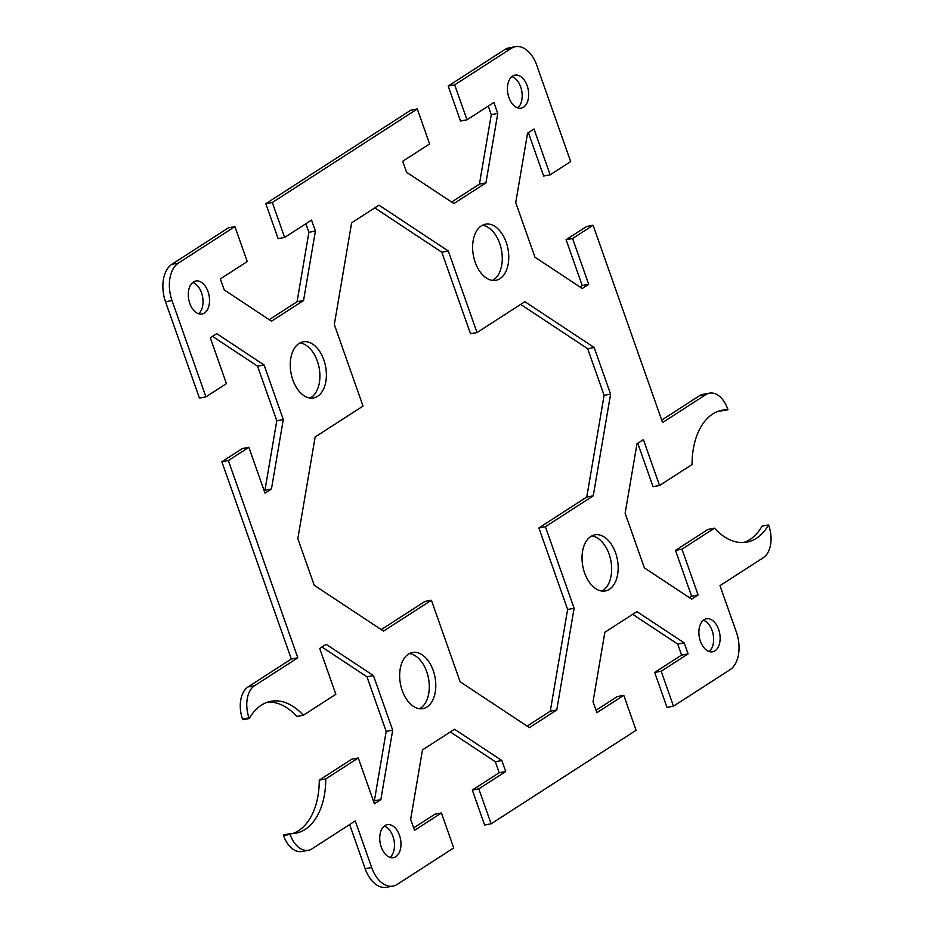 <?xml version="1.0" encoding="UTF-8"?>
<svg xmlns="http://www.w3.org/2000/svg" width="934" height="934" viewBox="0 0 934 934"><rect width="100%" height="100%" fill="white"/><g stroke="black" fill="none" stroke-linecap="round" stroke-linejoin="round"><path stroke-width="1.4" d="M714.977 650.823A16.789 10.356 -100.5 0 1 712.572 651.792A16.789 10.356 -100.5 0 1 699.788 639.206A16.789 10.356 -100.5 0 1 704.038 619.756A16.789 10.356 -100.5 0 1 706.443 618.787A16.789 10.356 -100.5 0 1 719.238 631.372A16.789 10.356 -100.5 0 1 714.977 650.823M512.591 76.109A16.789 10.356 -100.5 0 1 514.996 75.14A16.789 10.356 -100.5 0 1 527.78 87.726A16.789 10.356 -100.5 0 1 523.53 107.176A16.789 10.356 -100.5 0 1 521.125 108.134A16.789 10.356 -100.5 0 1 508.329 95.56A16.789 10.356 -100.5 0 1 512.591 76.109M517.716 107.877A16.789 10.356 79.5 0 0 521.744 90.948A16.789 10.356 79.5 0 0 511.902 76.6M609.388 589.307A28.534 17.606 -100.5 0 1 605.302 590.953A28.534 17.606 -100.5 0 1 583.563 569.565A28.534 17.606 -100.5 0 1 590.79 536.501A28.534 17.606 -100.5 0 1 594.876 534.855A28.534 17.606 -100.5 0 1 616.627 556.244A28.534 17.606 -100.5 0 1 609.388 589.307M601.963 591.059A28.534 17.606 79.5 0 0 602.897 590.522A28.534 17.606 79.5 0 0 610.743 560.073A28.534 17.606 79.5 0 0 591.724 535.953M481.395 225.841A28.534 17.606 -100.5 0 1 485.482 224.195A28.534 17.606 -100.5 0 1 507.22 245.595A28.534 17.606 -100.5 0 1 499.994 278.659A28.534 17.606 -100.5 0 1 495.907 280.305A28.534 17.606 -100.5 0 1 474.157 258.905A28.534 17.606 -100.5 0 1 481.395 225.841M492.568 280.41A28.534 17.606 79.5 0 0 493.502 279.861A28.534 17.606 79.5 0 0 501.348 249.413A28.534 17.606 79.5 0 0 482.329 225.292M395.829 856.688A16.789 10.356 -100.5 0 1 393.424 857.657A16.789 10.356 -100.5 0 1 380.628 845.072A16.789 10.356 -100.5 0 1 384.89 825.621A16.789 10.356 -100.5 0 1 387.295 824.652A16.789 10.356 -100.5 0 1 400.079 837.238A16.789 10.356 -100.5 0 1 395.829 856.688M193.443 281.975A16.789 10.356 -100.5 0 1 195.836 281.006A16.789 10.356 -100.5 0 1 208.632 293.591A16.789 10.356 -100.5 0 1 204.383 313.042A16.789 10.356 -100.5 0 1 201.977 314.011A16.789 10.356 -100.5 0 1 189.182 301.425A16.789 10.356 -100.5 0 1 193.443 281.975M198.568 313.742A16.789 10.356 79.5 0 0 202.596 296.814A16.789 10.356 79.5 0 0 192.754 282.465M427.025 706.956A28.534 17.606 -100.5 0 1 422.939 708.602A28.534 17.606 -100.5 0 1 401.188 687.202A28.534 17.606 -100.5 0 1 408.427 654.139A28.534 17.606 -100.5 0 1 412.513 652.492A28.534 17.606 -100.5 0 1 434.252 673.881A28.534 17.606 -100.5 0 1 427.025 706.956M419.599 708.708A28.534 17.606 79.5 0 0 420.534 708.159A28.534 17.606 79.5 0 0 428.379 677.71A28.534 17.606 79.5 0 0 409.361 653.59M299.02 343.478A28.534 17.606 -100.5 0 1 303.106 341.832A28.534 17.606 -100.5 0 1 324.857 363.233A28.534 17.606 -100.5 0 1 317.618 396.296A28.534 17.606 -100.5 0 1 313.532 397.942A28.534 17.606 -100.5 0 1 291.793 376.542A28.534 17.606 -100.5 0 1 299.02 343.478M310.193 398.047A28.534 17.606 79.5 0 0 311.127 397.499A28.534 17.606 79.5 0 0 318.973 367.05A28.534 17.606 79.5 0 0 299.954 342.941M515.428 46.7L508.937 47.903A29.374 18.12 79.5 0 0 504.734 49.595L448.192 86.068L454.683 84.866L511.225 48.393A29.374 18.12 -100.5 0 1 515.428 46.7A29.374 18.12 -100.5 0 1 536.758 65.287L570.662 161.582L550.149 174.821L543.658 176.024L528.375 132.64M454.683 84.866L467 119.809L493.899 102.46L497.764 113.446L485.925 182.889L453.889 203.554L406.57 172.265L402.706 161.278L429.605 143.929L417.3 108.974L410.808 110.189L265.828 203.705L272.319 202.503L417.3 108.974M272.319 202.503L284.625 237.446L311.524 220.097L315.388 231.083L303.562 300.526L271.514 321.191L224.207 289.902L220.342 278.916L247.241 261.567L234.924 226.612L228.433 227.826L171.903 264.287A29.374 18.12 79.5 0 0 165.516 301.764L199.432 398.071L205.924 396.868L172.008 300.561A29.374 18.12 -100.5 0 1 178.394 263.084L234.924 226.612M205.924 396.868L226.437 383.629L210.302 337.804L216.746 333.648L264.065 364.949L283.282 419.529L271.455 488.972L264.999 493.14L248.864 447.316L228.351 460.544L221.86 461.758L291.326 659.019L297.818 657.816L228.351 460.544M267.754 702.111A67.131 41.423 79.5 0 1 296.837 716.46L303.328 715.257A67.131 41.423 79.5 0 0 270.953 701.294A67.131 41.423 79.5 0 0 249.261 718.526L249.028 717.872A25.171 15.539 -100.5 0 1 254.503 685.754L297.818 657.816M303.328 715.257L335.843 694.289L319.708 648.465L326.153 644.308L373.46 675.609L392.677 730.19L380.85 799.632L374.406 803.789L358.271 757.976L325.756 778.944L319.265 780.147L351.768 759.179L358.271 757.976M689.385 597.632L691.615 596.196L675.48 550.371L707.995 529.403L714.487 528.189A67.131 41.423 79.5 0 0 746.861 542.152A67.131 41.423 79.5 0 0 768.554 524.92L768.787 525.573A25.171 15.539 -100.5 0 1 763.311 557.691L719.997 585.641L736.412 632.236A29.374 18.12 -100.5 0 1 730.026 669.713L673.484 706.174L661.179 671.231L688.078 653.882L684.213 642.896L636.906 611.595L604.858 632.271L593.032 701.714L596.896 712.7L623.795 695.34L636.101 730.295L491.121 823.811L478.803 788.868L505.703 771.519L501.838 760.533L454.531 729.232L422.483 749.909L410.656 819.351L414.521 830.338L441.42 812.977L453.726 847.932L397.195 884.405A29.374 18.12 -100.5 0 1 392.992 886.097A29.374 18.12 -100.5 0 1 371.662 867.511L355.259 820.916L311.944 848.854A25.171 15.539 -100.5 0 1 308.337 850.302A25.171 15.539 -100.5 0 1 290.054 834.377L289.832 833.723A67.131 41.423 79.5 0 0 295.483 833.303A67.131 41.423 79.5 0 0 325.756 778.944M714.487 528.189L681.972 549.169L698.118 594.981L691.662 599.149L644.355 567.849L625.138 513.268L636.965 443.813L643.409 439.657L659.544 485.482L692.059 464.513A67.131 41.423 79.5 0 1 722.332 410.143A67.131 41.423 79.5 0 1 727.983 409.734L721.492 410.937A67.131 41.423 79.5 0 0 719.122 410.96M579.979 286.983L582.221 285.535L566.086 239.711L586.599 226.483L593.09 225.269L662.568 422.542L705.87 394.603A25.171 15.539 -100.5 0 1 709.478 393.144A25.171 15.539 -100.5 0 1 727.761 409.08L727.983 409.734M593.09 225.269L572.577 238.509L588.712 284.333L582.267 288.489L534.96 257.189L515.731 202.608L527.57 133.153L534.014 128.997L550.149 174.821M431.403 600.235L383.535 631.115L314.233 585.279L297.829 538.673L315.155 436.96L363.034 406.08L334.314 324.53L351.639 222.806L378.994 205.165L448.297 251.012L477.017 332.551L524.885 301.67L594.176 347.518L610.591 394.113L593.253 495.837L545.386 526.718L574.106 608.268L556.769 709.98L529.415 727.633L460.123 681.785L431.403 600.235L424.912 601.449L381.247 629.609M661.704 420.113L699.379 395.806A25.171 15.539 -100.5 0 1 702.987 394.358L709.478 393.144M659.544 485.482L653.053 486.684L637.77 443.3M743.569 542.549A67.131 41.423 79.5 0 0 762.062 526.134L768.554 524.92M673.484 706.174L666.993 707.388L654.687 672.433L681.586 655.084L677.722 644.098L632.692 614.315M596.032 710.272L617.304 696.554L623.795 695.34M491.121 823.811L484.618 825.026L472.312 790.071L499.211 772.722L495.347 761.735L450.316 731.952M413.669 827.909L434.929 814.191L441.42 812.977M349.62 824.547L365.171 868.713A29.374 18.12 79.5 0 0 386.489 887.3L392.992 886.097M308.337 850.302L301.845 851.504A25.171 15.539 -100.5 0 1 283.562 835.58L283.341 834.926L289.832 833.723M292.202 833.7A67.131 41.423 79.5 0 0 319.265 780.147M373.542 801.36L374.359 800.847L386.186 731.392L366.969 676.811L321.938 647.017M249.261 718.526L242.77 719.729L242.536 719.087A25.171 15.539 -100.5 0 1 248.012 686.957L291.326 659.019M221.86 461.758L242.373 448.518L248.864 447.316M264.147 490.7L264.952 490.187L276.791 420.732L257.562 366.151L212.543 336.368M269.237 319.685L297.07 301.729L308.897 232.286L305.885 223.728M284.625 237.446L278.134 238.66L265.828 203.705M451.601 202.048L479.434 184.091L491.272 114.648L488.26 106.091M467 119.809L460.497 121.023L448.192 86.068M527.138 726.115L550.278 711.194L567.615 609.47L538.895 527.92L586.762 497.04L604.1 395.327L587.684 348.721L520.67 304.391M477.017 332.551L470.514 333.765L441.805 252.215L374.791 207.885M390.015 857.4A16.789 10.356 79.5 0 0 394.043 840.472A16.789 10.356 79.5 0 0 384.201 826.123M709.163 651.535A16.789 10.356 79.5 0 0 713.202 634.606A16.789 10.356 79.5 0 0 703.36 620.258M448.297 251.012L441.805 252.215M593.253 495.837L586.762 497.04M610.591 394.113L604.1 395.327M594.176 347.518L587.684 348.721M545.386 526.718L538.895 527.92M556.769 709.98L550.278 711.194M574.106 608.268L567.615 609.47M271.455 488.972L264.952 490.187M283.282 419.529L276.791 420.732M264.065 364.949L257.562 366.151M392.677 730.19L386.186 731.392M373.46 675.609L366.969 676.811M380.85 799.632L374.359 800.847M315.388 231.083L308.897 232.286M303.562 300.526L297.07 301.729M478.803 788.868L472.312 790.071M505.703 771.519L499.211 772.722M501.838 760.533L495.347 761.735M588.712 284.333L582.221 285.535M572.577 238.509L566.086 239.711M698.118 594.981L691.615 596.196M681.972 549.169L675.48 550.371M485.925 182.889L479.434 184.091M497.764 113.446L491.272 114.648M661.179 671.231L654.687 672.433M688.078 653.882L681.586 655.084M684.213 642.896L677.722 644.098M504.734 49.595L511.225 48.393M165.516 301.764L172.008 300.561M178.394 263.084L171.903 264.287M371.662 867.511L365.171 868.713M290.054 834.377L283.562 835.58M254.503 685.754L248.012 686.957M249.028 717.872L242.536 719.087M705.87 394.603L699.379 395.806"/></g></svg>
